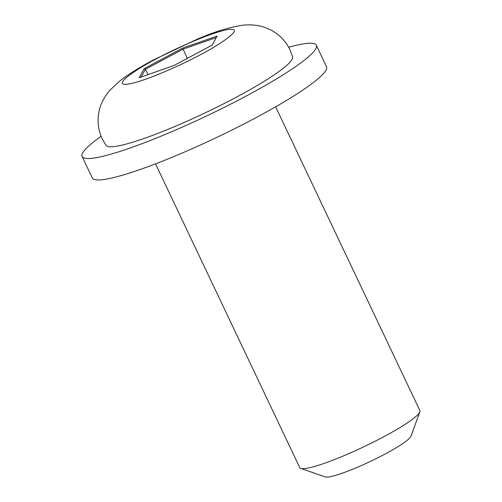 <?xml version="1.0" encoding="UTF-8"?>
<svg xmlns="http://www.w3.org/2000/svg" width="502" height="502" viewBox="0 0 502 502"><rect width="100%" height="100%" fill="white"/><g stroke="black" fill="none" stroke-linecap="round" stroke-linejoin="round"><path stroke-width="0.75" d="M292.616 56.87A103.274 13.378 154.6 0 1 236.862 96.905A103.274 13.378 154.6 0 1 106.085 145.442L102.239 138.903C98.185 130.169 97.106 121.051 99.001 111.551C99.772 106.939 101.994 101.655 105.665 95.706L109.631 90.485L120.229 80.609C129.039 73.894 140.215 66.948 153.75 59.776L197.242 39.194C214.122 31.852 229.414 27.183 243.106 25.194C250.598 24.391 257.633 25.05 264.209 27.183L271.061 30.082C279.514 34.619 285.82 41.177 289.98 49.754L292.616 56.87M155.526 163.859L299.776 467.657A66.484 8.616 -25.4 0 0 300.773 468.429A66.484 8.616 -25.4 0 0 384.068 436.577A66.484 8.616 -25.4 0 0 419.86 411.878A66.484 8.616 -25.4 0 0 419.898 410.617L275.642 106.826M300.773 468.429L325.227 476.9A47.872 6.2 -25.4 0 0 385.203 453.971A47.872 6.2 -25.4 0 0 410.975 436.188L419.86 411.878M288.694 47.257A129.648 16.798 154.6 0 1 316.335 45.268A129.648 16.798 154.6 0 1 246.469 95.888A129.648 16.798 154.6 0 1 82.102 156.486A129.648 16.798 154.6 0 1 101.115 136.324M82.102 156.486L92.286 177.928A129.648 16.798 -25.4 0 0 256.654 117.324A129.648 16.798 -25.4 0 0 326.513 66.71L316.335 45.268M174.006 65.498L139.173 77.728L144.149 68.674L182.634 48.092L217.096 36.062L212.227 45.061M212.327 44.992L173.974 65.498L139.512 77.609M217.096 36.062L212.126 45.105M182.634 48.092L187.302 58.376M144.149 68.674L145.411 69.27L147.958 74.629M155.683 59.198C169.808 51.254 212.246 31.475 229.684 29.336C245.716 27.943 216.845 46.291 200.9 54.423C186.782 62.361 144.344 82.146 126.906 84.286C110.873 85.679 139.744 67.331 155.683 59.198M212.44 44.948L173.956 65.524M141.156 77.013L145.411 69.27L182.948 49.202L216.029 37.656"/></g></svg>
